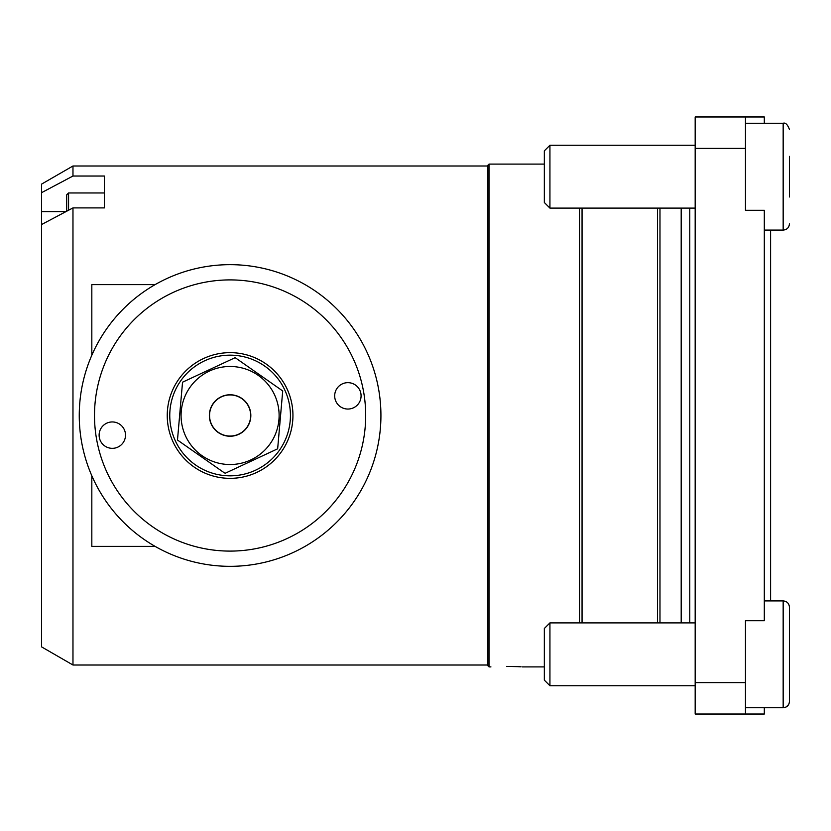 <?xml version="1.0" encoding="UTF-8"?>
<svg xmlns="http://www.w3.org/2000/svg" width="831" height="831" viewBox="0 0 831 831"><rect width="100%" height="100%" fill="white"/><g stroke="black" fill="none" stroke-linecap="round" stroke-linejoin="round"><path stroke-width="1.25" d="M489.033 666.898L487.776 665.641L487.776 165.359L489.033 164.102L489.033 666.898L490.924 666.898M506.63 666.4C486.364 666.94 486.364 666.94 506.63 666.4C526.906 666.94 526.906 666.94 506.63 666.4L517.349 666.628M681.191 622.897L681.191 208.103M659.98 622.897L659.98 208.103M657.466 622.897L657.466 208.103M582.053 622.897L582.053 208.103M579.539 622.897L579.539 208.103M770.597 600.906L770.597 230.094M521.089 666.815L517.744 666.649M745.459 714.026L695.173 714.026L695.173 682.604L745.459 682.604L745.459 714.026L764.312 714.026L764.312 707.742M695.173 148.396L695.173 116.974L745.459 116.974L745.459 148.396L695.173 148.396L695.173 682.604M745.459 116.974L764.312 116.974L764.312 123.258M745.459 682.604L745.459 620.705L764.312 620.705L764.312 210.295L745.459 210.295L745.459 148.396M789.45 156.363L789.45 196.978M549.935 208.103L544.336 202.504L544.336 150.847L549.935 145.248L549.935 208.103L695.173 208.103M745.459 707.742L783.166 707.742L783.166 600.906C786.978 601.28 789.076 603.368 789.45 607.191L789.45 697.895M549.935 685.752L544.336 680.153L544.336 628.496L549.935 622.897L549.935 685.752L695.173 685.752M789.45 632.744L789.45 646.009M789.45 675.904L789.45 701.457C789.076 705.28 786.978 707.378 783.166 707.742L783.851 707.711M225.035 473.338L277.658 448.802L282.717 390.965L235.152 357.662L182.54 382.198L177.481 440.035L224.193 472.746M281.356 383.673A60.331 60.331 0 0 1 261.931 466.752A60.331 60.331 0 0 1 178.842 447.327A60.331 60.331 0 0 1 198.266 364.248A60.331 60.331 0 0 1 281.356 383.673M271.737 389.635A49.019 49.019 0 0 1 255.958 457.143A49.019 49.019 0 0 1 188.45 441.365A49.019 49.019 0 0 1 204.239 373.857A49.019 49.019 0 0 1 271.737 389.635M247.711 404.562A20.744 20.744 0 0 1 241.042 433.117A20.744 20.744 0 0 1 212.476 426.438A20.744 20.744 0 0 1 219.155 397.883A20.744 20.744 0 0 1 247.711 404.562M247.555 404.655A20.546 20.546 0 0 1 240.938 432.961A20.546 20.546 0 0 1 212.643 426.345A20.546 20.546 0 0 1 219.249 398.039A20.546 20.546 0 0 1 247.555 404.655M276.557 386.654L235.152 357.662L234.217 358.099M282.623 391.993L277.741 447.774M182.446 383.226L177.481 440.035M276.723 449.239L277.658 448.802M41.55 192.678L41.55 184.129L72.972 165.992L72.972 176.027L41.55 192.678L41.55 646.871L72.972 665.008L487.776 665.008M41.55 224.547L72.972 207.906L72.972 665.008M155.106 546.383L91.826 546.383L91.826 475.779M72.972 207.906L104.394 207.906L104.394 176.027L72.972 176.027M155.106 284.618L91.826 284.618L91.826 355.221M66.688 211.23L66.688 194.849L68.578 192.969L68.578 210.233M104.394 207.906L104.394 192.969L68.578 192.969M360.903 393.686A13.203 13.203 0 0 0 345.706 382.842A13.203 13.203 0 0 0 334.862 398.028A13.203 13.203 0 0 0 350.048 408.873A13.203 13.203 0 0 0 360.903 393.686M125.325 432.972A13.203 13.203 0 0 0 110.139 422.127A13.203 13.203 0 0 0 99.294 437.314A13.203 13.203 0 0 0 114.481 448.158A13.203 13.203 0 0 0 125.325 432.972M292.086 405.164A62.844 62.844 0 0 0 219.758 353.507A62.844 62.844 0 0 0 168.101 425.836A62.844 62.844 0 0 0 240.439 477.493A62.844 62.844 0 0 0 292.086 405.164M81.313 440.316A150.837 150.837 0 0 0 254.909 564.28A150.837 150.837 0 0 0 378.874 390.684A150.837 150.837 0 0 0 205.278 266.72A150.837 150.837 0 0 0 81.313 440.316M96.344 437.802A135.598 135.598 0 0 0 252.406 549.249A135.598 135.598 0 0 0 363.843 393.198A135.598 135.598 0 0 0 207.792 281.751A135.598 135.598 0 0 0 96.344 437.802M689.782 622.897L689.782 208.103M764.312 230.094L783.166 230.094L783.166 123.258C785.524 122.448 787.611 124.546 789.45 129.543C787.611 124.546 785.524 122.448 783.166 123.258L745.459 123.258M66.002 211.593L41.55 211.593M544.336 164.102L489.033 164.102M544.336 666.898L522.346 666.898M783.166 230.094C786.978 229.72 789.076 227.632 789.45 223.809C789.076 227.632 786.978 229.72 783.166 230.094M549.935 145.248L695.173 145.248M549.935 622.897L695.173 622.897M764.312 600.906L783.166 600.906C786.978 601.28 789.076 603.368 789.45 607.191M783.986 707.69L786.147 706.994L788.671 704.491M789.284 702.881L789.45 701.457M72.972 165.992L487.776 165.992"/></g></svg>
